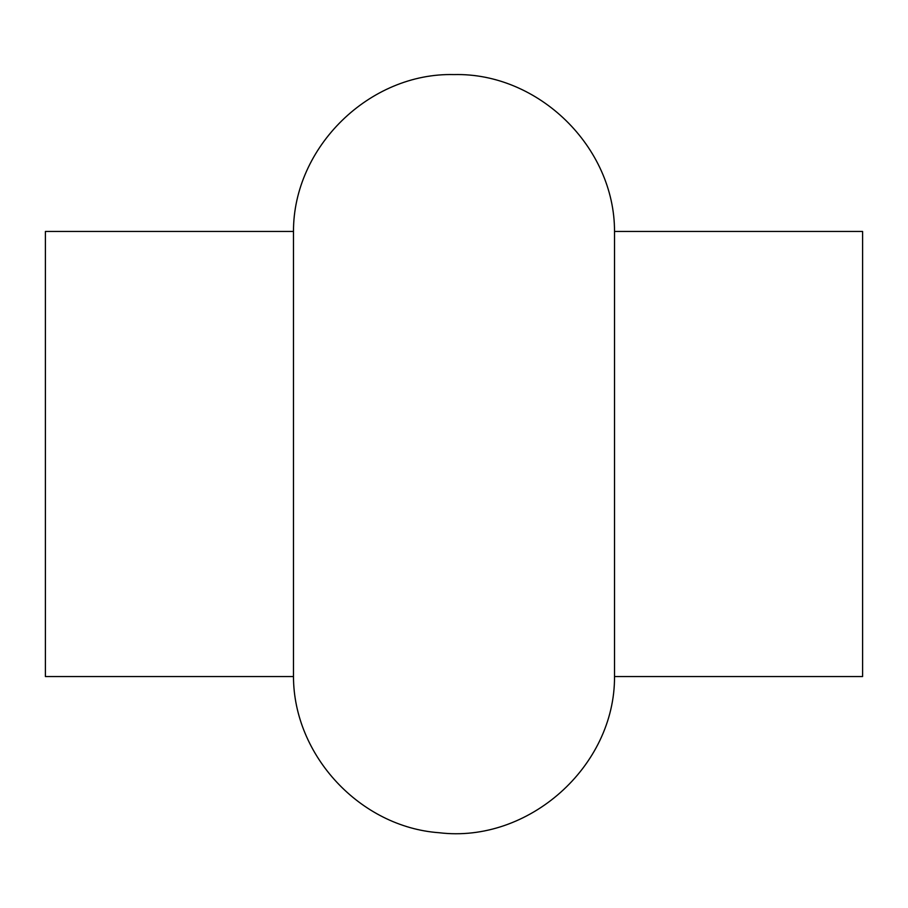 <?xml version="1.0" encoding="UTF-8"?>
<svg xmlns="http://www.w3.org/2000/svg" width="908" height="908" viewBox="0 0 908 908"><rect width="100%" height="100%" fill="white"/><g stroke="black" fill="none" stroke-linecap="round" stroke-linejoin="round"><path stroke-width="1.36" d="M45.4 231.461L45.4 676.539L293.477 676.539C293.602 755.626 360.226 827.075 439.109 832.727C528.411 843.611 615.022 766.511 614.523 676.539L614.523 231.461C614.682 146.982 538.444 72.481 454 74.581C369.556 72.481 293.318 146.982 293.477 231.461L45.4 231.461M293.477 231.461L293.477 676.539M614.523 231.461L862.6 231.461L862.6 676.539L614.523 676.539"/></g></svg>
